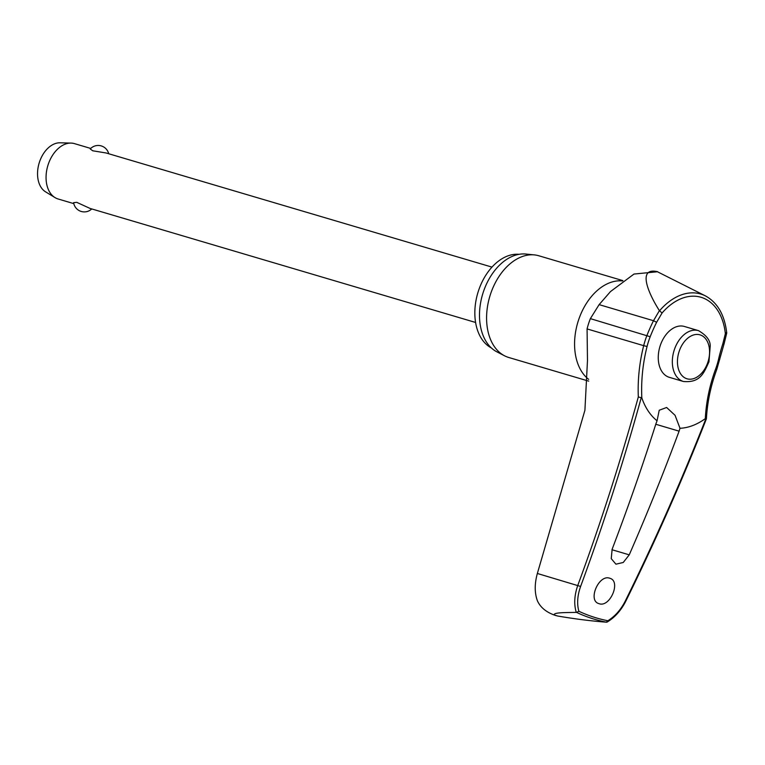 <?xml version="1.0" encoding="UTF-8"?>
<svg xmlns="http://www.w3.org/2000/svg" width="765" height="765" viewBox="0 0 765 765"><rect width="100%" height="100%" fill="white"/><g stroke="black" fill="none" stroke-linecap="round" stroke-linejoin="round"><path stroke-width="1.15" d="M638.316 396.959L641.825 397.867A133.148 98.79 101.3 0 1 647.066 346.478L643.681 345.665A135.156 100.272 -78.7 0 0 638.316 396.959A1765.362 1309.776 101.3 0 1 577.776 585.426C574.333 595.352 573.836 604.331 576.265 612.373L576.552 612.392A279.732 187.138 106.5 0 0 591.278 618.244A279.732 187.138 106.5 0 0 606.588 622.203L607.133 622.069C614.859 617.412 621.065 610.47 625.76 601.252L625.273 601.051C620.855 609.724 615.06 616.294 607.879 620.75A277.934 185.933 -73.5 0 1 593.095 616.906A277.934 185.933 -73.5 0 1 578.866 611.273L576.552 612.392M726.301 332.574L725.354 333.703L722.801 343.906A133.148 98.551 -81.4 0 0 718.593 359.072A54.095 36.194 -73.5 0 1 715.667 368.893A133.148 98.494 -65.2 0 0 705.32 418.618L705.999 418.436A1767.523 1307.471 114.8 0 1 625.273 601.051M705.598 418.943L705.999 418.436L705.598 418.943M607.879 620.75L606.272 622.174C591.345 621.037 575.156 618.99 557.695 616.035L555.457 615.433M555.342 615.404L554.185 614.888C553.401 612.277 566.894 612.65 576.265 612.373M722.801 343.906L724.034 344.011L726.75 333.014C724.646 315.037 717.599 302.691 705.588 295.978A62.281 41.664 106.5 0 0 701.428 294.238A62.281 41.664 106.5 0 0 659.564 310.772L659.401 310.638C648.261 293.253 636.939 266.822 657.671 271.738L634.003 274.052L610.489 291.57L599.119 304.633L590.37 318.632A57.079 38.183 106.5 0 0 587.071 328.921L587.482 360.497L584.909 410.27L537.355 573.473L580.606 586.449A1767.523 1311.382 -78.7 0 0 641.347 397.312L641.825 397.867A74.253 49.677 -73.5 0 0 657.058 420.788L659.229 410.241L666.631 407.487L675.065 415.319L679.999 428.285L679.1 431.164A1768.259 1312.358 111.1 0 1 629.241 554.845L623.245 562.476L615.921 564.178L611.245 558.651L612.134 549.251A1768.259 1314.127 -75 0 0 655.988 423.609L657.058 420.788M555.218 615.366L555.103 615.328C546.21 612.249 540.291 607.343 537.336 600.621C534.534 592.76 534.534 583.714 537.355 573.473M491.35 347.932A49.247 32.943 -73.5 0 1 477.79 293.014A49.247 32.943 -73.5 0 1 519.043 254.315M588.677 381.123L508.744 357.484A53.034 35.477 -73.5 0 1 508.103 357.284A53.034 35.477 -73.5 0 1 504.556 355.801A53.034 35.477 -73.5 0 1 489.763 296.562A53.034 35.477 -73.5 0 1 534.4 254.898A53.034 35.477 -73.5 0 1 538.828 255.768L622.873 280.621M534.4 254.898L525.851 254.047A51.418 34.396 106.5 0 0 482.572 294.429A51.418 34.396 106.5 0 0 496.915 351.862L504.556 355.801M679.999 428.285A74.253 49.677 -73.5 0 0 705.32 418.618L705.999 418.436M609.829 578.273C621.4 581.247 609.887 608.032 598.938 603.642C587.367 600.668 598.871 573.884 609.829 578.273L609.667 578.225M669.652 377.413A26.517 17.738 -73.5 0 1 669.337 377.327A26.517 17.738 -73.5 0 1 669.012 377.231A26.517 17.738 -73.5 0 1 659.918 346.631A26.517 17.738 -73.5 0 1 684.379 326.464L698.455 330.633A26.517 17.738 106.5 0 0 674.07 350.552A26.517 17.738 106.5 0 0 683.097 381.391A26.517 17.738 106.5 0 0 683.413 381.496C700.577 383.016 703.857 372.746 708.954 361.893L710.216 346.134C710.369 340.425 706.449 335.261 698.455 330.633A26.517 17.738 106.5 0 1 698.78 330.729M74.836 143.734A28.86 19.307 106.5 0 0 74.492 143.629A28.86 19.307 106.5 0 0 71.107 143.093A28.86 19.307 106.5 0 0 47.784 165.833A28.86 19.307 106.5 0 0 54.994 197.59A28.86 19.307 106.5 0 0 57.767 198.881A28.86 19.307 106.5 0 0 58.111 198.986A28.86 19.307 106.5 0 0 58.465 199.082M91.762 208.941A10.825 10.825 0 0 1 73.612 202.668L76.768 202.343L90.04 208.424M108.707 153.746A10.825 10.825 0 0 0 90.222 148.955L92.728 150.782L106.105 152.981L491.972 267.109M71.107 143.093L60.081 142.797A25.981 17.375 106.5 0 0 39.092 163.261A25.981 17.375 106.5 0 0 45.575 191.843L54.994 197.59M659.564 310.772L662.06 313.019A59.24 39.627 -73.5 0 1 701.715 297.489A59.24 39.627 -73.5 0 1 725.354 333.703M647.066 346.478A54.095 36.194 -73.5 0 1 650.193 336.724A133.148 98.14 117.5 0 1 656.619 322.285L662.06 313.019M659.401 310.638L653.501 320.717A135.156 99.622 -62.5 0 0 646.98 335.376A57.079 38.183 106.5 0 0 643.681 345.665L587.071 328.921M578.866 611.273C576.81 603.805 577.393 595.524 580.606 586.449M657.001 271.537L705.588 295.978M656.619 322.285L653.501 320.717L599.119 304.633M650.193 336.724L590.37 318.632M715.667 368.893L716.767 369.447L724.034 344.001M718.593 359.072L719.817 359.215M557.695 616.035A287.105 192.072 -73.5 0 1 555.935 615.481A287.105 192.072 -73.5 0 1 554.185 614.888M588.668 379.354A53.034 35.477 -73.5 0 1 578.789 319.34A53.034 35.477 -73.5 0 1 622.452 280.927M655.777 424.259L679.1 431.164M686.731 378.704A22.912 15.329 106.5 0 0 708.084 361.587A22.912 15.329 106.5 0 0 700.281 334.936A22.912 15.329 106.5 0 0 678.938 352.063A22.912 15.329 106.5 0 0 686.731 378.704M629.241 554.845L611.962 549.729M625.76 601.252C655.203 541.524 682.084 480.707 706.411 418.809C707.309 402.266 710.761 385.818 716.767 369.447M669.337 377.327L683.413 381.496M58.111 198.986L73.794 203.624M89.735 208.338L475.601 322.467M74.492 143.629L90.729 148.439"/></g></svg>
